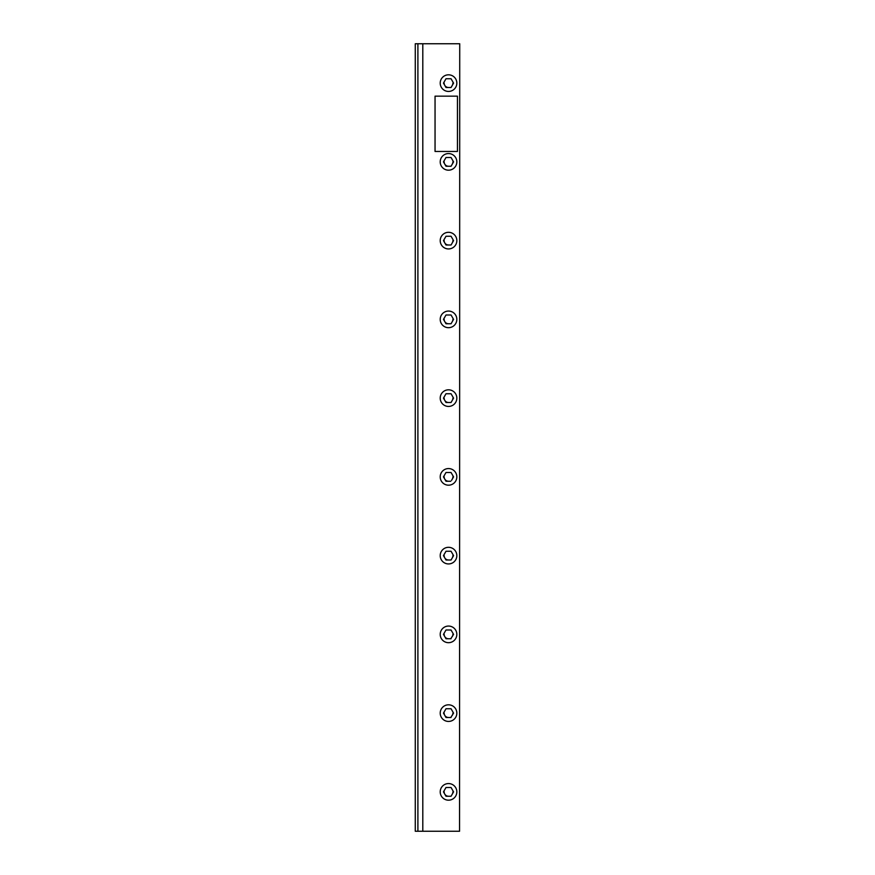 <?xml version="1.0" encoding="UTF-8"?>
<svg xmlns="http://www.w3.org/2000/svg" width="875" height="875" viewBox="0 0 875 875"><rect width="100%" height="100%" fill="white"/><g stroke="black" fill="none" stroke-linecap="round" stroke-linejoin="round"><path stroke-width="1.31" d="M450.767 481.25L445.998 481.25L443.472 476.875L445.998 472.5L451.052 472.5L453.578 476.875L451.62 480.255M456.838 476.875A8.312 8.312 0 0 1 448.525 485.188A8.312 8.312 0 0 1 440.213 476.875A8.312 8.312 0 0 1 448.525 468.562A8.312 8.312 0 0 1 456.838 476.875M453.578 476.875L451.052 472.5M443.975 476L443.472 476.875M445.998 481.25L448.525 481.25A4.375 4.375 0 0 1 444.15 476.875M451.052 717.5L445.998 717.5L443.472 713.125L445.998 708.75L451.052 708.75L453.578 713.125L450.767 717.5M456.838 713.125A8.312 8.312 0 0 1 448.525 721.438A8.312 8.312 0 0 1 440.213 713.125A8.312 8.312 0 0 1 448.525 704.812A8.312 8.312 0 0 1 456.838 713.125M453.578 713.125L451.052 708.75M443.975 712.25L444.052 714.12M445.998 717.5L448.525 717.5A4.375 4.375 0 0 1 444.15 713.125M451.052 796.25L445.998 796.25L443.472 791.875L445.998 787.5L451.052 787.5L453.578 791.875L451.052 796.25M456.838 791.875A8.312 8.312 0 0 1 448.525 800.188A8.312 8.312 0 0 1 440.213 791.875A8.312 8.312 0 0 1 448.525 783.562A8.312 8.312 0 0 1 456.838 791.875M451.62 788.495L451.052 787.5L448.525 787.5M443.975 791L444.052 792.87M451.052 638.75L445.998 638.75L443.472 634.375L445.998 630L451.052 630L453.578 634.375L450.767 638.75M456.838 634.375A8.312 8.312 0 0 1 448.525 642.688A8.312 8.312 0 0 1 440.213 634.375A8.312 8.312 0 0 1 448.525 626.062A8.312 8.312 0 0 1 456.838 634.375M451.62 630.995L450.767 630M443.975 633.5L444.052 635.37M451.052 560L445.998 560L443.472 555.625L445.998 551.25L451.052 551.25L453.578 555.625L451.052 560M456.838 555.625A8.312 8.312 0 0 1 448.525 563.938A8.312 8.312 0 0 1 440.213 555.625A8.312 8.312 0 0 1 448.525 547.312A8.312 8.312 0 0 1 456.838 555.625M443.472 555.625L444.052 556.62M451.052 402.5L445.998 402.5L443.472 398.125L445.998 393.75L451.052 393.75L453.578 398.125L451.052 402.5M456.838 398.125A8.312 8.312 0 0 1 448.525 406.438A8.312 8.312 0 0 1 440.213 398.125A8.312 8.312 0 0 1 448.525 389.812A8.312 8.312 0 0 1 456.838 398.125M453.578 398.125L451.052 393.75M443.975 397.25L443.472 398.125L445.998 402.5L448.525 402.5A4.375 4.375 0 0 1 444.15 398.125M451.052 87.5L445.998 87.5L443.472 83.125L445.998 78.75L451.052 78.75L453.578 83.125L451.052 87.5M456.838 83.125A8.312 8.312 0 0 1 448.525 91.438A8.312 8.312 0 0 1 440.213 83.125A8.312 8.312 0 0 1 448.525 74.812A8.312 8.312 0 0 1 456.838 83.125M453.075 84L453.578 83.125M451.62 79.745L451.052 78.75M443.975 82.25L443.472 83.125L445.998 87.5L448.525 87.5A4.375 4.375 0 0 1 444.15 83.125M451.052 245L445.998 245L443.472 240.625L445.998 236.25L451.052 236.25L453.578 240.625L451.052 245M456.838 240.625A8.312 8.312 0 0 1 448.525 248.938A8.312 8.312 0 0 1 440.213 240.625A8.312 8.312 0 0 1 448.525 232.312A8.312 8.312 0 0 1 456.838 240.625M453.075 241.5L453.578 240.625L451.052 236.25M443.975 239.75L443.472 240.625M445.495 244.125L445.998 245M451.052 323.75L445.998 323.75L443.472 319.375L445.998 315L451.052 315L453.578 319.375L451.052 323.75L453.578 319.375M456.838 319.375A8.312 8.312 0 0 1 448.525 327.688A8.312 8.312 0 0 1 440.213 319.375A8.312 8.312 0 0 1 448.525 311.062A8.312 8.312 0 0 1 456.838 319.375M451.62 315.995L451.052 315M443.975 318.5L444.052 320.37M445.998 323.75L448.525 323.75A4.375 4.375 0 0 1 444.15 319.375M451.052 166.25L445.998 166.25L443.472 161.875L445.998 157.5L451.052 157.5L453.578 161.875L451.052 166.25M456.838 161.875A8.312 8.312 0 0 1 448.525 170.188A8.312 8.312 0 0 1 440.213 161.875A8.312 8.312 0 0 1 448.525 153.562A8.312 8.312 0 0 1 456.838 161.875M451.62 158.495L451.052 157.5L448.525 157.5M459.55 831.25L459.725 43.75L459.55 831.25L422.8 831.25L422.8 43.75L415.275 43.75L415.275 831.25L417.9 831.25L417.9 43.75M459.55 43.75L422.8 43.75M452.9 83.125A4.375 4.375 0 0 1 452.309 85.312M452.9 161.875A4.375 4.375 0 0 1 452.309 164.062M448.525 166.25A4.375 4.375 0 0 1 444.15 161.875M452.9 240.625A4.375 4.375 0 0 1 452.309 242.812M448.525 245A4.375 4.375 0 0 1 444.15 240.625M452.9 319.375A4.375 4.375 0 0 1 452.309 321.562M452.9 398.125A4.375 4.375 0 0 1 452.309 400.312M452.9 476.875A4.375 4.375 0 0 1 452.309 479.062M452.9 555.625A4.375 4.375 0 0 1 452.309 557.812M448.525 560A4.375 4.375 0 0 1 444.15 555.625M452.9 634.375A4.375 4.375 0 0 1 452.309 636.562M448.525 638.75A4.375 4.375 0 0 1 444.15 634.375M452.9 713.125A4.375 4.375 0 0 1 452.309 715.312M452.9 791.875A4.375 4.375 0 0 1 452.309 794.062M448.525 796.25A4.375 4.375 0 0 1 444.15 791.875M457.45 96.163L457.45 151.462L435.05 151.462L435.05 96.163L457.45 96.163M422.8 831.25L417.9 831.25M448.525 485.188A8.312 8.312 0 0 1 440.213 476.875A8.312 8.312 0 0 1 448.525 468.562M448.525 721.438A8.312 8.312 0 0 1 440.213 713.125A8.312 8.312 0 0 1 448.525 704.812M448.525 800.188A8.312 8.312 0 0 1 440.213 791.875A8.312 8.312 0 0 1 448.525 783.562M448.525 642.688A8.312 8.312 0 0 1 440.213 634.375A8.312 8.312 0 0 1 448.525 626.062M448.525 563.938A8.312 8.312 0 0 1 440.213 555.625A8.312 8.312 0 0 1 448.525 547.312M448.525 406.438A8.312 8.312 0 0 1 440.213 398.125A8.312 8.312 0 0 1 448.525 389.812M448.525 91.438A8.312 8.312 0 0 1 440.213 83.125A8.312 8.312 0 0 1 448.525 74.812M448.525 248.938A8.312 8.312 0 0 1 440.213 240.625A8.312 8.312 0 0 1 448.525 232.312M448.525 327.688A8.312 8.312 0 0 1 440.213 319.375A8.312 8.312 0 0 1 448.525 311.062M448.525 170.188A8.312 8.312 0 0 1 440.213 161.875A8.312 8.312 0 0 1 448.525 153.562"/></g></svg>
